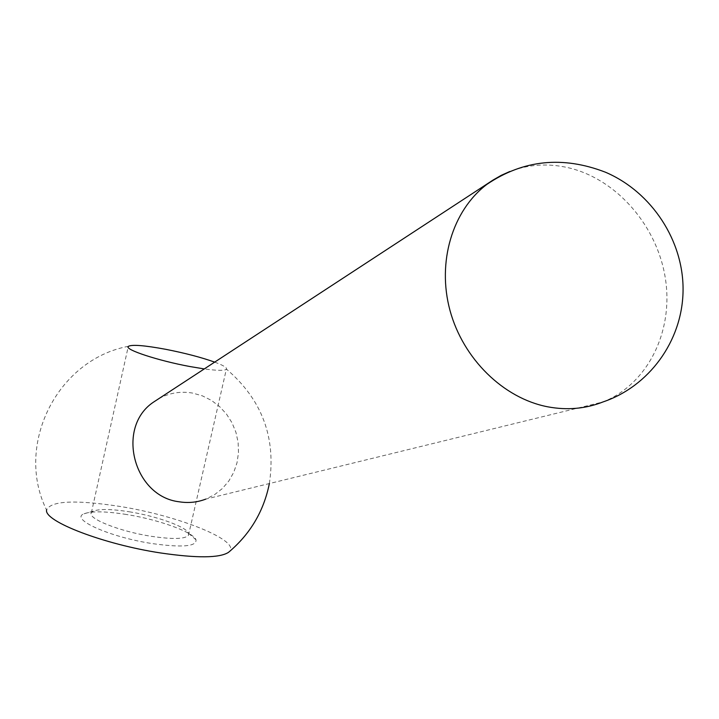 <?xml version="1.0" encoding="UTF-8"?>
<svg xmlns="http://www.w3.org/2000/svg" width="719" height="719" viewBox="0 0 719 719"><rect width="100%" height="100%" fill="white"/><g stroke="black" fill="none" stroke-linecap="round" stroke-linejoin="round"><path stroke-width="0.54" stroke-dasharray="3.6 2.7" d="M128.413 346.306C57.026 359.563 14.479 445.178 46.573 510.005C50.654 500.828 74.83 499.597 119.102 506.311C179.265 515.703 242.95 541.479 228.75 552.147M158.836 398.65C169.441 392.862 180.757 391.01 192.773 393.113L202.407 395.863L211.44 400.393L219.565 406.55L226.503 414.108L232.03 422.808L235.949 432.362L238.133 442.428L238.492 452.673L237.018 462.748L233.765 472.302L228.822 481.002L222.36 488.543L214.595 494.654L205.787 499.112L603.16 401.885C647.801 383.973 673.55 331.54 665.443 278.9C657.499 226.215 616.992 179.292 568.756 167.833C548.381 163.096 528.744 164.318 509.834 171.49M129.285 511.784C156.697 516.116 186.634 526.874 188.594 533.318L188.477 535.349C184.999 539.124 172.632 539.448 151.376 536.32C119.794 531.503 86.909 518.399 91.367 512.746L93.344 511.146C99.564 508.791 111.544 509.007 129.285 511.784M214.729 362.142C223.178 365.27 227.087 367.598 226.458 369.117L226.341 369.269C224.589 370.788 217.246 370.68 204.331 368.937M126.364 514.471C105.576 511.227 91.475 510.993 84.06 513.779C69.357 519.01 110.169 537.264 152.293 543.591C182.132 547.743 196.709 546.485 196.008 539.834C193.546 532.15 158.468 519.522 126.364 514.471M188.477 535.349L226.341 369.269M93.344 511.146L84.06 513.779M188.594 533.318L196.008 539.834M91.367 512.746L128.126 347.106M269.364 483.554C276.249 437.601 261.95 399.458 226.458 369.117"/><path stroke-width="1.08" d="M204.331 368.937L189.717 366.501C158.045 360.641 124.342 349.542 128.27 346.45L128.413 346.306C132.179 344.401 144.609 345.399 165.703 349.308C184.954 353.083 201.293 357.361 214.729 362.142M228.75 552.147L228.507 552.345C219.646 558.07 197.024 558.277 160.634 552.965C103.985 544.427 43.949 521.329 46.573 510.005M205.787 499.112C197.249 502.374 188.378 503.264 179.175 501.79C133.518 496.478 115.741 427.58 153.264 402.289L158.836 398.65M547.716 406.81C567.174 410.45 585.652 408.805 603.16 401.885C648.772 386.463 682.124 341.534 683.05 291.411C684.057 241.323 651.899 191.982 605.389 172.192C562.689 155.735 523.18 159.798 486.853 184.397C452.413 210.487 436.855 262.058 449.995 310.455C463.081 358.853 503.471 398.317 547.716 406.81M509.834 171.49L501.251 175.337L493.072 180.038L153.264 402.289M128.126 347.106L128.27 346.45M228.507 552.345C250.149 534.208 263.765 511.281 269.364 483.554"/></g></svg>
